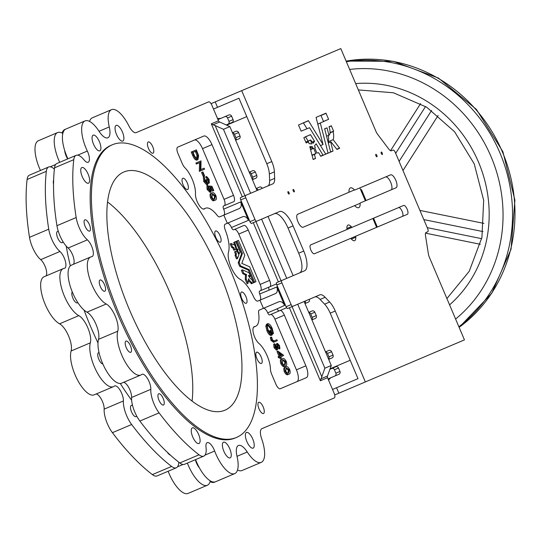 <?xml version="1.0" encoding="UTF-8"?>
<svg xmlns="http://www.w3.org/2000/svg" width="542" height="542" viewBox="0 0 542 542"><rect width="100%" height="100%" fill="white"/><g stroke="black" fill="none" stroke-linecap="round" stroke-linejoin="round"><path stroke-width="0.81" d="M293.161 189.449A1.328 0.501 67 0 0 293.215 190.872A1.328 0.501 67 0 0 294.198 191.902A1.328 0.501 67 0 0 294.137 190.479A1.328 0.501 67 0 0 293.161 189.449M381.243 152.058A1.328 0.501 67 0 0 381.304 153.481A1.328 0.501 67 0 0 382.286 154.511A1.328 0.501 67 0 0 382.225 153.088A1.328 0.501 67 0 0 381.243 152.058M375.863 154.341A1.328 0.501 67 0 0 375.924 155.764A1.328 0.501 67 0 0 376.907 156.794A1.328 0.501 67 0 0 376.846 155.371A1.328 0.501 67 0 0 375.863 154.341M289.076 194.07A1.328 0.501 -113 0 1 288.1 193.04A1.328 0.501 -113 0 1 288.039 191.624A1.328 0.501 -113 0 1 289.022 192.654A1.328 0.501 -113 0 1 289.076 194.07M350.776 238.582A2.961 1.111 67 0 1 351.081 238.195L407.36 214.307A4.803 1.809 67 0 0 407.15 209.178A4.803 1.809 67 0 0 403.607 205.459L352.368 227.206A2.961 1.111 67 0 1 351.243 226.651A8.503 3.198 67 0 0 348.005 225.045A8.503 3.198 67 0 0 346.914 228.487A2.961 1.111 67 0 1 346.534 229.686L310.661 244.916A4.803 1.809 67 0 0 310.871 250.045A4.803 1.809 67 0 0 314.414 253.764L350.288 238.534A2.961 1.111 67 0 1 351.412 239.097A8.503 3.198 67 0 0 354.651 240.695A8.503 3.198 67 0 0 355.748 237.254L351.412 239.097M355.112 206.075A10.718 4.031 67 0 0 355.085 205.432L360.125 203.291A10.718 4.031 67 0 1 358.75 207.633A10.718 4.031 67 0 1 354.664 205.608L303.147 227.22A7.026 2.642 67 0 1 297.971 221.786A7.026 2.642 67 0 1 297.66 214.286L348.987 192.241A10.718 4.031 67 0 1 350.369 187.898A10.718 4.031 67 0 1 354.454 189.924L349.407 192.064A10.718 4.031 67 0 0 348.96 191.597M310.532 149.477L312.991 148.427L312.375 146.746L309.794 146.604L313.066 159.294L315.464 158.413L313.113 159.416M311.697 143.915L309.123 143.65L308.506 141.97L306.162 142.966L303.832 137.634L310.478 134.626L314.563 141.347L312.958 143.379L310.756 139.944L311.46 143.901M310.756 139.944L305.715 142.079M326.569 136.225L328.94 135.222L327.043 127.851L324.644 128.732L330.593 151.855L332.984 151.096L323.107 155.29L316.115 143.799L314.523 145.839L315.302 147.451L314.746 147.878L316.948 153.068L318.621 152.668L320.735 156.299M242.315 269.801L243.785 273.337L246.386 274.482L245.438 274.882L245.269 279.469L247.03 283.662L248.06 283.317L248.48 278.764A9.092 3.421 67 0 0 251.759 282.47L250.81 282.87L251.258 283.771L253.304 282.904L251.834 279.333A5.23 1.972 67 0 1 248.344 275.343L250.499 276.284L249.008 272.748L242.315 269.801L241.359 270.309L242.782 273.663L245.438 274.882M231.143 243.514L232.572 246.976L233.778 247.558L232.836 247.958L233.88 250.275L235.933 249.408L234.896 245.228L231.156 243.514L230.194 243.914L231.624 247.376L232.836 247.958M236.956 251.732L236.603 250.993L235.506 251.461L236.441 253.825L236.021 255.099L237.518 258.534L238.914 254.754L237.335 251.644L236.908 251.61M237.945 249.388L237.626 250.777L239.185 253.771L240.045 251.563L235.811 241.59L234.632 241.983L236.8 248.819L237.945 249.388L236.996 249.794L236.664 251.048M235.743 245.533L235.052 245.689M261.413 363.438A6.098 2.297 -113 0 1 256.915 358.716A6.098 2.297 -113 0 1 256.644 352.205A6.098 2.297 -113 0 1 261.142 356.921A6.098 2.297 -113 0 1 261.413 363.438M263.493 413.519A6.098 2.297 -113 0 1 259.001 408.803A6.098 2.297 -113 0 1 258.73 402.293A6.098 2.297 -113 0 1 263.222 407.008A6.098 2.297 -113 0 1 263.493 413.519M187.579 189.497A6.098 2.297 -113 0 1 183.088 184.781A6.098 2.297 -113 0 1 182.817 178.271A6.098 2.297 -113 0 1 187.308 182.986A6.098 2.297 -113 0 1 187.579 189.497M220.33 242.193A6.098 2.297 -113 0 1 215.831 237.477A6.098 2.297 -113 0 1 215.56 230.967A6.098 2.297 -113 0 1 220.059 235.682A6.098 2.297 -113 0 1 220.33 242.193M246.251 303.276A6.098 2.297 -113 0 1 241.759 298.554A6.098 2.297 -113 0 1 241.488 292.043A6.098 2.297 -113 0 1 245.98 296.765A6.098 2.297 -113 0 1 246.251 303.276M153 153.21A6.098 2.297 -113 0 1 148.501 148.488A6.098 2.297 -113 0 1 148.23 141.977A6.098 2.297 -113 0 1 152.729 146.699A6.098 2.297 -113 0 1 153 153.21M253.595 327.165L255.587 326.318A25.881 9.736 67 0 0 258.629 313.1A5.915 2.222 -113 0 1 259.32 310.078L263.405 308.344L259.943 300.18L257.829 301.074A5.915 2.222 -113 0 1 253.649 296.908A25.881 9.736 67 0 0 240.059 279.272A16.267 6.118 -113 0 1 231.021 267.07A16.267 6.118 -113 0 1 228.521 252.091A25.881 9.736 67 0 0 225.282 230.065A5.915 2.222 -113 0 1 225.187 224.164L227.294 223.27L223.826 215.106L219.74 216.841A5.915 2.222 -113 0 1 217.085 215.242A25.881 9.736 67 0 0 205.472 208.243A25.881 9.736 67 0 0 204.571 208.792A9.614 3.618 -113 0 1 204.239 208.988A9.614 3.618 -113 0 1 198.528 204.307A9.614 3.618 -113 0 1 195.479 193.955A18.482 6.951 67 0 0 184.998 167.83A7.392 2.785 -113 0 1 182.098 163.223L177.952 153.454A5.915 2.222 -113 0 1 177.688 147.139L203.806 136.049A11.091 4.173 -113 0 1 211.976 144.626L233.5 195.337A5.915 2.222 -113 0 1 233.765 201.651L223.534 205.987A2.961 1.111 67 0 0 223.67 209.144A5.915 2.222 67 0 1 223.792 215.12M263.371 308.364A5.915 2.222 -113 0 1 267.579 312.599L267.68 312.822A2.961 1.111 67 0 0 269.76 314.888L279.99 310.546A5.915 2.222 -113 0 1 284.347 315.119L305.871 365.823A11.091 4.173 -113 0 1 306.365 377.666L280.248 388.749A5.915 2.222 -113 0 1 275.885 384.176L271.738 374.407A7.392 2.785 -113 0 1 270.444 369.116A18.482 6.951 67 0 0 258.92 343.432A9.614 3.618 -113 0 1 253.595 334.048A9.614 3.618 -113 0 1 254.191 326.684A9.614 3.618 -113 0 1 254.571 326.582A25.881 9.736 67 0 0 255.587 326.318M277.192 308.92A2.961 1.111 67 0 0 279.218 310.871A2.961 1.111 -113 0 1 277.192 308.92A2.961 1.111 -113 0 1 277.138 308.811L284.611 305.37C282.985 302.395 281.129 301.176 279.049 301.704L263.405 308.344M267.68 312.822L277.138 308.811M112.296 144.775A158.969 59.81 -113 0 1 229.462 267.734A158.969 59.81 -113 0 1 236.522 437.435L235.262 437.97A158.969 59.81 67 0 1 118.095 315.004A158.969 59.81 67 0 1 111.035 145.31L112.296 144.775A158.969 59.81 -113 0 0 119.355 314.468A158.969 59.81 -113 0 0 236.522 437.435M122.79 141.055A8.503 3.198 -113 0 1 116.523 134.484A8.503 3.198 -113 0 1 116.144 125.405A8.503 3.198 -113 0 1 122.411 131.984A8.503 3.198 -113 0 1 122.79 141.055M253.128 448.119A8.503 3.198 -113 0 1 246.861 441.54A8.503 3.198 -113 0 1 246.481 432.462A8.503 3.198 -113 0 1 252.748 439.04A8.503 3.198 -113 0 1 253.128 448.119M130.73 352.314A6.098 2.297 -113 0 1 126.232 347.591A6.098 2.297 -113 0 1 125.961 341.081A6.098 2.297 -113 0 1 130.459 345.796A6.098 2.297 -113 0 1 130.73 352.314M89.647 231.068A6.098 2.297 -113 0 1 85.148 226.353A6.098 2.297 -113 0 1 84.877 219.842A6.098 2.297 -113 0 1 89.376 224.557A6.098 2.297 -113 0 1 89.647 231.068M104.802 291.23A6.098 2.297 -113 0 1 100.311 286.515A6.098 2.297 -113 0 1 100.04 280.004A6.098 2.297 -113 0 1 104.531 284.719A6.098 2.297 -113 0 1 104.802 291.23M163.474 405.009A6.098 2.297 -113 0 1 158.982 400.287A6.098 2.297 -113 0 1 158.711 393.777A6.098 2.297 -113 0 1 163.203 398.492A6.098 2.297 -113 0 1 163.474 405.009M99.809 150.811A8.503 3.198 -113 0 1 93.542 144.233A8.503 3.198 -113 0 1 93.163 135.161A8.503 3.198 -113 0 1 99.43 141.733A8.503 3.198 -113 0 1 99.809 150.811M230.147 457.875A8.503 3.198 -113 0 1 223.88 451.296A8.503 3.198 -113 0 1 223.5 442.218A8.503 3.198 -113 0 1 229.767 448.796A8.503 3.198 -113 0 1 230.147 457.875M88.502 183.196A8.503 3.198 -113 0 1 82.235 176.617A8.503 3.198 -113 0 1 81.856 167.546A8.503 3.198 -113 0 1 88.122 174.118A8.503 3.198 -113 0 1 88.502 183.196M198.995 443.512A8.503 3.198 -113 0 1 192.728 436.933A8.503 3.198 -113 0 1 192.349 427.855A8.503 3.198 -113 0 1 198.616 434.433A8.503 3.198 -113 0 1 198.995 443.512M304.123 301.508L331.277 365.484L327.476 376.026A2.215 2.053 -113 0 0 327.537 377.706L334.109 393.194A4.438 1.667 -113 0 1 334.306 397.93L261.847 428.688A11.091 4.173 67 0 0 261.671 438.79A25.881 9.736 -113 0 1 261.251 462.36A25.881 9.736 -113 0 1 247.247 451.987A16.267 6.118 67 0 0 238.446 445.47A16.267 6.118 67 0 0 237.017 456.33A25.881 9.736 -113 0 1 234.754 473.606A25.881 9.736 -113 0 1 214.652 451.025A9.614 3.618 67 0 0 207.18 442.631A9.614 3.618 67 0 0 206.014 447.252A18.482 6.951 -113 0 1 203.772 456.127A18.482 6.951 -113 0 1 199.036 454.799A192.241 72.323 -113 0 1 159.091 412.875A18.482 6.951 -113 0 1 150.818 389.319A9.614 3.618 67 0 0 147.763 378.966A9.614 3.618 67 0 0 142.051 374.285A9.614 3.618 67 0 0 141.719 374.488A25.881 9.736 -113 0 1 140.818 375.03A25.881 9.736 -113 0 1 124.125 360.044A25.881 9.736 -113 0 1 117.77 331.182A16.267 6.118 67 0 0 115.27 316.203A16.267 6.118 67 0 0 106.232 304.001A25.881 9.736 -113 0 1 89.891 279.381A25.881 9.736 -113 0 1 90.704 256.962L71.469 265.126A25.881 9.736 -113 0 0 70.656 287.545A25.881 9.736 -113 0 0 86.998 312.165A16.267 6.118 67 0 1 96.036 324.367A16.267 6.118 67 0 1 98.536 339.346A25.881 9.736 -113 0 0 104.897 368.208A25.881 9.736 -113 0 0 121.584 383.194L140.818 375.03M203.772 456.127L184.537 464.291A18.482 6.951 -113 0 1 179.802 462.963A192.241 72.323 -113 0 1 139.856 421.039A18.482 6.951 -113 0 1 131.584 397.482A9.614 3.618 67 0 0 128.996 387.97A9.614 3.618 67 0 0 123.583 382.347M90.704 256.962A25.881 9.736 -113 0 1 91.72 256.691A9.614 3.618 67 0 0 92.099 256.59A9.614 3.618 67 0 0 92.696 249.232A9.614 3.618 67 0 0 87.37 239.849A18.482 6.951 -113 0 1 76.171 217.532A192.241 72.323 -113 0 1 73.766 159.673A18.482 6.951 -113 0 1 76.097 155.351L56.863 163.515A18.482 6.951 -113 0 0 54.532 167.837A192.241 72.323 -113 0 0 56.937 225.696A18.482 6.951 -113 0 0 68.136 248.012A9.614 3.618 67 0 1 73.184 256.481A9.614 3.618 67 0 1 73.468 264.279M76.097 155.351A18.482 6.951 -113 0 1 84.044 159.897A9.614 3.618 67 0 0 88.17 162.261A9.614 3.618 67 0 0 87.323 151.062A25.881 9.736 -113 0 1 85.04 120.913L65.812 129.077A25.881 9.736 -113 0 0 67.906 158.826M85.04 120.913A25.881 9.736 -113 0 1 99.044 131.286A16.267 6.118 67 0 0 107.844 137.804A16.267 6.118 67 0 0 109.274 126.943A25.881 9.736 -113 0 1 111.537 109.667L92.303 117.831A25.881 9.736 -113 0 0 89.538 121.415M66.205 246.075A158.969 59.81 67 0 0 70.338 265.871M84.03 310.058A158.969 59.81 67 0 0 97.987 342.944M120.27 383.492A158.969 59.81 67 0 0 131.631 400.22M224.964 410.206A129.389 48.678 -113 0 1 129.599 310.126A129.389 48.678 -113 0 1 123.847 171.997A129.389 48.678 -113 0 1 219.219 272.084A129.389 48.678 -113 0 1 224.964 410.206M102.878 364.021A6.098 2.297 -113 0 1 98.597 358.723A6.098 2.297 -113 0 1 98.536 352.727A6.098 2.297 -113 0 1 99.057 352.666M62.94 241.569A6.098 2.297 -113 0 1 62.215 242.714A6.098 2.297 -113 0 1 57.716 237.999A6.098 2.297 -113 0 1 57.445 231.481A6.098 2.297 -113 0 1 58.367 231.536M77.784 302.538A6.098 2.297 -113 0 1 77.371 302.876A6.098 2.297 -113 0 1 73.102 298.662A6.098 2.297 -113 0 1 72.262 291.901M136.645 415.951A6.098 2.297 -113 0 1 136.049 416.649A6.098 2.297 -113 0 1 131.55 411.934A6.098 2.297 -113 0 1 131.279 405.423A6.098 2.297 -113 0 1 132.607 405.694M67.689 158.914A8.503 3.198 -113 0 1 64.654 150.425M199.361 467.773A8.503 3.198 -113 0 1 195.364 459.691M53.55 184.26A8.503 3.198 -113 0 1 53.644 180.032M170.418 455.131A8.503 3.198 -113 0 1 167.309 452.258M63.272 268.608L44.038 276.772A25.881 9.736 -113 0 0 43.224 299.191A25.881 9.736 -113 0 0 59.566 323.811A16.267 6.118 67 0 1 68.604 336.013A16.267 6.118 67 0 1 71.104 350.992A25.881 9.736 -113 0 0 77.465 379.847A25.881 9.736 -113 0 0 94.159 394.84L113.386 386.676A25.881 9.736 -113 0 1 96.7 371.683A25.881 9.736 -113 0 1 90.338 342.829A16.267 6.118 67 0 0 87.838 327.849A16.267 6.118 67 0 0 78.8 315.647A25.881 9.736 -113 0 1 62.459 291.027A25.881 9.736 -113 0 1 63.272 268.608A25.881 9.736 -113 0 1 64.288 268.337A9.614 3.618 67 0 0 64.667 268.236A9.614 3.618 67 0 0 65.264 260.878A9.614 3.618 67 0 0 59.938 251.488A18.482 6.951 -113 0 1 48.739 229.178A192.241 72.323 -113 0 1 46.334 171.319A18.482 6.951 -113 0 1 48.665 166.99A18.482 6.951 -113 0 1 54.383 169.145M46.036 275.925A9.614 3.618 67 0 0 45.752 268.121A9.614 3.618 67 0 0 40.704 259.652A18.482 6.951 -113 0 1 29.505 237.342A192.241 72.323 -113 0 1 27.1 179.483A18.482 6.951 -113 0 1 29.431 175.154L48.665 166.99M178.758 462.157A18.482 6.951 -113 0 1 176.34 467.766L157.105 475.93A18.482 6.951 -113 0 1 152.37 474.602A192.241 72.323 -113 0 1 112.424 432.679A18.482 6.951 -113 0 1 104.152 409.129A9.614 3.618 67 0 0 101.564 399.617A9.614 3.618 67 0 0 96.151 393.993M176.34 467.766A18.482 6.951 -113 0 1 171.604 466.438A192.241 72.323 -113 0 1 131.659 424.515A18.482 6.951 -113 0 1 123.386 400.965A9.614 3.618 67 0 0 120.331 390.613A9.614 3.618 67 0 0 114.626 385.931A9.614 3.618 67 0 0 114.287 386.134A25.881 9.736 -113 0 1 113.386 386.676M210.303 480.876A25.881 9.736 -113 0 1 207.322 485.253L188.088 493.416A25.881 9.736 -113 0 1 168.142 471.249M207.322 485.253A25.881 9.736 -113 0 1 187.376 463.085M233.819 474.006L214.585 482.17A25.881 9.736 -113 0 1 210.086 481.669M376.622 227.355L372.862 218.507M365.355 200.811L359.861 187.884M328.784 142.688L328.1 141.801A16.118 6.064 67 0 0 328.384 135.459M310.58 134.701L305.431 136.767M305.532 136.841L308.12 141.062M323.588 121.625L320.918 115.324M306.989 128.671L303.33 122.79M391.053 189.903A7.026 2.642 67 0 0 390.741 182.41A7.026 2.642 67 0 0 385.565 176.977M349.407 192.064L354.454 189.924M402.32 216.448A4.803 1.809 67 0 0 402.103 211.319A4.803 1.809 67 0 0 398.56 207.6M346.839 229.307A2.961 1.111 67 0 0 347.327 229.347L352.368 227.206M213.494 109.044L238.968 98.231L266.766 163.718A14.79 5.562 67 0 1 269.347 173.982L269.625 180.52A14.79 5.562 67 0 1 267.694 186.042M303.75 251.061A18.482 6.951 67 0 1 304.57 270.79L281.779 280.465A2.215 0.833 67 0 0 281.881 282.836L291.122 304.611A2.215 0.833 67 0 0 292.761 306.332L319.827 294.841A14.79 5.562 67 0 1 325.139 297.287L329.658 302.023A14.79 5.562 67 0 1 335.241 311.013L365.349 381.941L464.447 339.881L429.318 257.132A5.915 2.222 67 0 1 428.383 253.968L425.497 235.58A5.915 2.222 67 0 1 426.175 232.43L427.767 231.752A2.961 1.111 67 0 0 427.631 228.595L395.274 152.37A2.961 1.111 67 0 0 393.099 150.08L391.5 150.757A5.915 2.222 67 0 1 388.77 149.057L377.544 134.206A5.915 2.222 67 0 1 375.918 131.327L340.796 48.584L241.698 90.65L271.806 161.577A14.79 5.562 67 0 1 274.394 171.841L274.665 178.379A14.79 5.562 67 0 1 272.734 183.901L240.621 197.532A2.215 0.833 67 0 0 240.723 199.903L249.964 221.678A2.215 0.833 67 0 0 251.603 223.392L279.435 211.583A18.482 6.951 67 0 1 293.059 225.878L303.75 251.061L298.703 253.202L288.012 228.019A18.482 6.951 67 0 0 274.387 213.724M299.523 272.931A18.482 6.951 67 0 0 298.703 253.202M281.779 280.465L276.738 282.606A2.215 0.833 67 0 0 276.833 284.977L286.081 306.752A2.215 0.833 67 0 0 287.714 308.473L292.761 306.332M325.139 297.287L320.098 299.428A14.79 5.562 67 0 0 314.78 296.982M320.098 299.428L324.611 304.17A14.79 5.562 67 0 1 330.2 313.154L357.991 378.641L332.524 389.454M217.41 118.278A7.392 6.85 -113 0 0 221.705 118.014M217.972 119.592L228.866 114.972A2.215 2.053 67 0 1 231.624 116.212L233.074 119.613A2.215 2.053 67 0 1 232.044 122.458L226.197 124.938M232.471 132.715L235.804 131.306A2.215 2.053 67 0 1 238.561 132.546L240.004 135.947A2.215 2.053 67 0 1 238.981 138.793L235.655 140.202M249.232 172.193L252.558 170.777A2.215 2.053 67 0 1 255.316 172.017L256.759 175.418A2.215 2.053 67 0 1 255.736 178.264L252.409 179.68M256.163 188.528L259.489 187.112A2.215 2.053 67 0 1 262.247 188.352M304.916 303.371A2.215 2.053 67 0 0 305.241 301.027L309.34 299.292A2.215 2.053 67 0 1 308.317 302.138L304.99 303.547M308.744 312.395L312.07 310.986A2.215 2.053 67 0 1 314.827 312.219L316.271 315.627A2.215 2.053 67 0 1 315.248 318.472L311.921 319.882M325.498 351.873L328.825 350.457A2.215 2.053 67 0 1 331.582 351.697L333.032 355.098A2.215 2.053 67 0 1 332.002 357.944L328.676 359.36M329.909 369.278L335.762 366.792A2.215 2.053 67 0 1 338.52 368.032L339.963 371.433A2.215 2.053 67 0 1 338.94 374.278L328.046 378.905M331.772 377.32A7.392 6.85 -113 0 0 328.601 380.22M40.474 170.473A25.881 9.736 -113 0 1 38.38 140.724L57.615 132.56A25.881 9.736 -113 0 1 62.831 133.454M62.113 133.061A25.881 9.736 -113 0 1 64.877 129.477L65.812 129.077M111.537 109.667A25.881 9.736 -113 0 1 128.786 125.737A11.091 4.173 67 0 0 136.178 132.627L208.636 101.869A4.438 1.667 -113 0 1 211.908 105.304L218.48 120.791A2.215 2.053 -113 0 0 219.645 121.997L213.02 124.809L215.194 125.595L244.95 195.696M270.533 314.556A5.915 2.222 -113 0 1 274.889 319.136L296.413 369.84A11.091 4.173 -113 0 1 296.908 381.676L280.248 388.749M284.32 371.805C285.776 374.407 287.03 375.308 288.066 374.502L289.008 374.102C290.309 373.912 290.532 372.388 289.679 369.529C288.222 366.961 286.989 366.094 285.973 366.948L285.024 367.347C283.717 367.496 283.48 368.98 284.32 371.805L285.261 371.406C286.725 374.007 287.971 374.908 289.008 374.102M280.851 363.648C282.314 366.25 283.561 367.151 284.604 366.345L285.546 365.945C286.847 365.755 287.07 364.231 286.217 361.372C284.76 358.797 283.527 357.937 282.511 358.784L281.562 359.19C280.255 359.332 280.018 360.823 280.851 363.648L281.799 363.248C283.263 365.85 284.509 366.744 285.546 365.945M280.837 356.792L283.662 355.356L277.917 351.108L279.984 355.972L279.015 356.385L279.442 357.388L280.41 356.975L280.952 358.262L281.386 358.079L280.837 356.792L282.802 355.958M279.462 357.374L280.011 358.668L280.952 358.262M279.015 356.385L278.066 356.785L278.493 357.788L279.442 357.388M277.917 351.108L276.969 351.507L279.035 356.379M277.423 343.377L277.009 348.791L275.444 347.083L275.194 344.543L274.598 343.73L275.031 347.293L277.429 349.793L277.863 344.373L279.022 345.62L279.313 347.808L279.936 348.56L279.482 345.505L277.423 343.377L276.474 343.777L276.074 344.617L276.325 348.648M277.606 345.186L278.364 348.208L278.995 348.96L279.936 348.56M274.598 343.73L273.656 344.136L274.083 347.7L276.488 350.193L277.429 349.793M267.673 325.085L270.871 329.048L271.847 333.289L272.497 333.98L273.446 333.581L272.253 328.472C270.627 324.997 269.083 323.411 267.626 323.716L266.684 324.116L265.817 326.02L266.976 330.959C268.547 334.333 270.011 335.783 271.366 335.308L272.314 334.902L270.431 330.471L269.049 331.054L269.909 333.079M270.959 340.342L273.541 342.32L277.321 340.722L276.894 339.719L274.103 340.904L272.355 339.8L271.813 337.47L271.251 337.043L270.302 337.449L270.959 340.342L271.908 339.942L274.482 341.921L273.541 342.32M275.953 340.119L274.103 340.904M194.348 140.066A11.091 4.173 -113 0 1 202.518 148.643L224.042 199.348A5.915 2.222 -113 0 1 224.307 205.662M192.64 155.398C194.158 158.901 195.621 160.452 197.031 160.053L197.972 159.646L198.596 155.54L196.36 149.856L191.218 152.045L192.64 155.398L193.582 154.998C195.106 158.501 196.57 160.053 197.972 159.646M203.196 168.582L200.892 169.558L201.041 160.879L195.892 163.067L196.319 164.07L200.499 162.295L200.269 170.737L199.415 171.367L204.564 169.185L204.138 168.183L200.892 169.558M199.558 162.695L199.32 171.136M210.526 197.837C211.99 200.438 213.236 201.339 214.273 200.533L215.221 200.133C216.522 199.944 216.746 198.419 215.885 195.56C214.436 192.993 213.196 192.125 212.186 192.979L211.238 193.379C209.923 193.528 209.686 195.012 210.526 197.837L211.475 197.437C212.931 200.039 214.185 200.94 215.221 200.133M201.549 172.492L203.25 176.496L204.625 175.913L202.925 171.909L201.549 172.492M209.354 186.008L210.526 188.169L210.648 191.035L208.474 188.88L207.843 185.296L206.895 185.696L207.078 189.409L210.113 192.444L211.055 192.037L211.075 188.264L210.486 187.098L211.841 187.234L210.899 187.634L212.383 191.136L213.765 190.554L211.942 186.258L209.354 186.008L208.406 186.407L209.578 188.569L209.7 191.434M208.101 183.42L209.347 182.993L209.063 179.314L206.597 176.475L205.655 176.882L207.694 179.91L208.169 181.495M206.597 176.475L208.636 179.504L208.927 182.004L207.051 179.463L206.624 179.639L207.186 183.413L205.113 180.974L204.341 176.936L203.399 177.336L203.738 181.536L206.698 184.788L207.64 184.388L208.101 183.413L207.945 182.071L209.347 182.993M206.624 179.639L205.675 180.046L206.522 183.182M248.331 280.37A9.092 3.421 67 0 0 250.81 282.87M248.853 276.386L249.55 276.684L250.499 276.284M236.441 253.825L235.492 254.225L235.072 255.499L236.502 258.859L237.504 258.527M235.492 254.225L234.557 251.861L235.506 251.461M236.861 248.913L235.933 249.313L236.996 249.794M234.632 241.983L233.69 242.484L234.815 245.12M249.245 219.977L231.468 227.525A2.961 1.111 67 0 0 233.649 229.808L243.873 225.472A5.915 2.222 -113 0 1 248.236 230.045L269.611 280.41A5.915 2.222 -113 0 1 269.875 286.725L269.11 287.05A2.961 1.111 67 0 0 269.103 289.862A2.961 1.111 -113 0 1 269.11 287.05L259.652 291.061A2.961 1.111 67 0 0 259.652 291.068A2.961 1.111 67 0 0 259.686 293.994L259.781 294.225A5.915 2.222 -113 0 1 259.903 300.193L257.829 301.074M231.468 227.525A5.915 2.222 67 0 0 227.261 223.284L225.187 224.164M243.873 225.472L234.415 229.483A5.915 2.222 -113 0 1 238.778 234.063L260.153 284.421A5.915 2.222 -113 0 1 260.424 290.736M253.69 282.633L255.973 281.664L249.672 266.82L241.82 263.358L244.788 255.296L238.412 240.377L236.197 241.42L241.495 253.947L238.202 262.863L239.713 266.373L248.358 270.126L253.69 282.633L254.713 282.307M223.826 215.106L239.469 208.467C241.298 207.335 241.705 205.154 240.695 201.922L223.67 209.144M241.447 201.604L240.695 201.922L248.493 220.296C246.867 217.322 245.018 216.102 242.938 216.631L227.294 223.27M250.628 193.284L223.473 129.308L229.876 126.591L219.645 121.997M229.876 126.591L257.03 190.567M268.005 216.427L293.141 275.641M259.943 300.18L275.58 293.54C277.409 292.416 277.816 290.227 276.806 286.996L284.611 305.37L285.356 305.051M223.473 129.308L215.194 125.595M286.738 278.358L261.61 219.151M331.277 365.484L324.875 368.201L297.721 304.225M279.218 310.871A2.961 1.111 67 0 0 279.225 310.871L286.616 307.734M59.708 162.309A25.881 9.736 -113 0 1 57.615 132.56M107.553 201.976A129.389 48.678 -113 0 1 192.078 401.107M261.251 462.36L242.017 470.524A25.881 9.736 -113 0 1 237.518 470.022M234.754 473.606L215.52 481.77A25.881 9.736 -113 0 1 195.574 459.602M259.686 293.994L277.558 286.677M276.501 283.913L269.11 287.05M324.875 368.201L320.363 380.748L289.381 307.761M192.159 151.645L193.582 154.998M196.99 155.5L195.391 151.401L192.999 152.417L194.93 156.665L197.532 158.603L197.938 155.1L196.99 155.5L196.583 159.002M197.938 155.1L196.34 151.001L192.999 152.417M196.841 162.661L197.268 163.664M212.186 192.979C210.872 193.121 210.635 194.612 211.475 197.437M215.452 195.73L212.593 193.934L211.895 197.241L213.555 199.144L214.781 199.09L215.452 195.73L214.503 196.136L212.139 194.178M214.286 199.226L214.503 196.136M237.139 240.919L242.423 253.453L241.481 253.859M254.638 282.233L249.306 269.72L240.601 265.898L239.13 262.369L242.423 253.453M237.518 258.534L236.569 258.934M233.778 247.558L234.828 249.876M247.105 283.744L248.046 283.337L246.21 279.069L246.386 274.482M252.206 283.371L251.759 282.47M285.973 366.948C284.658 367.09 284.421 368.58 285.261 371.406M288.08 373.194L288.297 370.105L285.925 368.147M289.245 369.698L286.379 367.903L285.688 371.209L287.348 373.113L288.568 373.059L289.245 369.698L288.297 370.105M282.511 358.784C281.196 358.933 280.959 360.423 281.799 363.248M285.776 361.541L282.917 359.746L282.226 363.052L283.886 364.956L285.106 364.901L285.776 361.541L284.835 361.948L282.463 359.99M284.611 365.037L284.835 361.948M280.397 355.748L282.125 355.017L279.15 352.822L280.397 355.748L281.176 355.416L279.835 354.421M275.031 347.293L274.083 347.7M279.022 345.62L278.073 346.02M279.313 347.808L278.364 348.208M277.023 344.217L276.074 344.617M277.267 348.249L276.44 348.601M269.997 330.654L271.454 334.089L268.392 330.457C267.206 327.436 267.098 325.518 268.066 324.712L271.813 328.642L270.871 329.048M271.813 328.642L272.789 332.89L271.847 333.289M272.789 332.89L273.446 333.581M267.626 323.716L266.766 325.62L265.817 326.02M266.766 325.62L267.924 330.559L266.976 330.959M267.924 330.559C269.496 333.933 270.959 335.383 272.314 334.902M202.491 172.092L204.192 176.096M211.841 187.234L213.331 190.737M210.526 188.169L209.578 188.569M207.843 185.296L208.02 189.002L207.078 189.409M208.02 189.002L211.055 192.037M207.017 177.471L206.075 177.871M208.636 179.504L207.694 179.91M204.341 176.936L204.68 181.136L203.738 181.536M204.68 181.136L207.64 184.388M271.251 337.043L271.908 339.942M242.294 196.821L211.312 123.833L213.02 124.809M331.663 368.533A2.215 2.053 67 0 1 334.421 369.773L335.864 373.174A2.215 2.053 67 0 1 334.841 376.019M325.573 352.049A2.215 2.053 67 0 1 327.49 353.438L328.933 356.839A2.215 2.053 67 0 1 328.601 359.177M308.818 312.571A2.215 2.053 67 0 1 310.729 313.96L312.178 317.361A2.215 2.053 67 0 1 311.846 319.705M256.237 188.704A2.215 2.053 67 0 1 258.155 190.093M249.306 172.37A2.215 2.053 67 0 1 251.217 173.758L252.66 177.159A2.215 2.053 67 0 1 252.335 179.504M232.552 132.892A2.215 2.053 67 0 1 234.462 134.28L235.905 137.688A2.215 2.053 67 0 1 235.574 140.026M224.767 116.706A2.215 2.053 67 0 1 227.532 117.946L228.975 121.354A2.215 2.053 67 0 1 227.945 124.193M246.766 116.611L226.658 125.148M330.078 368.804L350.193 360.267M241.698 90.65L211.041 103.657M393.099 150.08L391.5 150.757M334.692 394.955L338.865 393.187L336.555 387.74M328.94 135.222A9.275 3.489 67 0 0 329.001 126.767L331.311 125.785L329.001 126.767M330.064 132.817L333.648 131.299L331.311 125.785M333.154 131.51L330.051 132.932M328.289 142.898L330.986 141.835L336.907 149.429L339.658 148.264L333.147 139.66A16.118 6.064 67 0 0 333.134 131.625M333.147 139.66L328.1 141.801M330.701 141.875L328.317 143.007M332.984 151.096L330.688 141.997M317.748 124.104L328.628 119.294L325.959 113.183L316.061 117.384L323.046 144.518L308.378 120.649L298.479 125.033L301.149 131.15L309.543 127.709L325.681 154.077L327.944 153.237M365.349 381.941L338.865 393.187M217.525 107.336L215.215 101.889M245.668 195.391A2.215 0.833 67 0 0 245.77 197.755L255.011 219.537A2.215 0.833 67 0 0 256.644 221.251M323.107 155.29L320.871 156.238M312.043 155.337L315.898 153.704L313.689 148.325L312.991 148.427M314.455 154.314L315.464 158.413M315.451 158.542L313.215 159.49M308.493 120.744L303.452 122.885M323.046 144.518L320.498 145.602M320.342 123L317.781 124.213M328.073 153.183L320.329 123.129M360.22 202.993L396.094 187.762A7.026 2.642 67 0 0 395.782 180.262A7.026 2.642 67 0 0 390.606 174.836L354.732 190.059M356.128 236.055A2.961 1.111 67 0 0 355.748 237.254M420.599 103.583L390.545 150.676M402.991 170.54L438.126 115.48M483.931 223.399L419.921 210.425M425.565 233.175L480.32 244.266M377.34 227.051L373.587 218.202M366.074 200.506L361.453 189.619L360.728 189.924M459.121 327.348A147.878 137.011 -113 0 0 502.38 151.889A147.878 137.011 -113 0 0 346.114 61.117M355.654 83.59A125.697 116.462 67 0 1 478.471 162.038A125.697 116.462 67 0 1 449.582 304.875M455.598 319.042A140.48 130.161 -113 0 0 491.079 156.685A140.48 130.161 -113 0 0 349.644 69.423M346.365 61.707A147.878 137.011 67 0 1 499.948 152.919A147.878 137.011 67 0 1 458.871 326.758M351.243 226.651L346.914 228.487M310.742 140.066L305.763 142.18M242.308 269.902L241.359 270.309M231.149 243.615L230.201 244.022M235.723 245.621L235.113 245.878M203.86 209.09L204.571 208.792M253.859 326.887L254.571 326.582M247.247 451.987L237.017 456.33M214.652 451.025L204.991 455.124M150.818 389.319L131.584 397.482M106.232 304.001L86.998 312.165M73.766 159.673L54.532 167.837M87.323 151.062L77.669 155.168M109.274 126.943L99.044 131.286M50.237 166.807L55.643 164.511M40.704 259.652L59.938 251.488M71.104 350.992L90.338 342.829M152.37 474.602L171.604 466.438M177.559 466.764L182.966 464.474M211.312 123.833L218.48 120.791M327.537 377.706L320.363 380.748M278.405 281.901L253.27 222.687M255.932 221.556L281.068 280.77M112.424 432.679L131.659 424.515M104.152 409.129L123.386 400.965M59.566 323.811L78.8 315.647M29.505 237.342L48.739 229.178M27.1 179.483L46.334 171.319M76.171 217.532L56.937 225.696M87.37 239.849L68.136 248.012M117.77 331.182L98.536 339.346M159.091 412.875L139.856 421.039M199.036 454.799L179.802 462.963M274.889 319.136L284.347 315.119M296.413 369.84L305.871 365.823M224.042 199.348L233.5 195.337M202.518 148.643L211.976 144.626M238.778 234.063L248.236 230.045M260.153 284.421L269.611 280.41M292.043 306.63L321.799 376.731M196.658 151.753L195.709 152.16M237.145 241.021L236.197 241.42M242.437 253.548L241.495 253.947M239.13 262.369L238.189 262.775M239.144 262.463L238.202 262.863M240.601 265.898L239.659 266.298M240.662 265.973L239.713 266.373M249.306 269.72L248.358 270.126M249.361 269.794L248.412 270.201M239.185 253.771L238.575 254.035M237.626 250.777L236.718 251.163M234.639 242.084L233.69 242.484M236.8 248.819L235.885 249.205M238.013 249.557L237.071 249.957M237.606 250.668L236.671 251.061M235.506 251.569L234.564 251.969M236.427 253.731L235.479 254.13M236.007 255.004L235.059 255.404M236.021 255.099L235.072 255.499M237.443 258.453L236.502 258.859M234.754 249.794L233.812 250.201M233.839 247.633L232.891 248.033M232.572 246.976L231.624 247.376M232.633 247.05L231.685 247.457M250.479 276.284L249.537 276.684M243.731 273.263L242.782 273.663M243.785 273.337L242.843 273.737M246.441 274.557L245.499 274.957M246.576 274.862L245.628 275.268M246.59 274.943L245.648 275.343M246.21 279.069L245.269 279.469M246.231 279.15L245.282 279.55M247.979 283.263L247.03 283.662M251.813 282.551L250.871 282.951M252.132 283.297L251.183 283.696M277.158 346.128L276.21 346.528M320.85 378.844L327.476 376.026M335.864 373.174L339.963 371.433M334.421 369.773L338.52 368.032M328.933 356.839L333.032 355.098M327.49 353.438L331.582 351.697M312.178 317.361L316.271 315.627M310.729 313.96L314.827 312.219M252.66 177.159L256.759 175.418M251.217 173.758L255.316 172.017M235.905 137.688L240.004 135.947M234.462 134.28L238.561 132.546M228.975 121.354L233.074 119.613M227.532 117.946L231.624 116.212M327.043 127.851L324.672 128.861M331.44 125.92L329.055 126.93M333.642 131.11L330.071 132.627M339.597 147.993L336.704 149.219M332.998 150.974L330.647 151.97M329.658 302.023L324.611 304.17M335.241 311.013L330.2 313.154M271.806 161.577L266.766 163.718M274.394 171.841L269.347 173.982M274.665 178.379L269.625 180.52M245.77 197.755L240.723 199.903M255.011 219.537L249.964 221.678M293.059 225.878L288.012 228.019M281.881 282.836L276.833 284.977M291.122 304.611L286.081 306.752M323.073 155.046L320.701 156.049M314.509 141.11L312.138 142.112M314.563 141.347L312.267 142.316M313.689 148.325L310.58 149.646M315.891 153.515L312.002 155.168M314.441 154.443L312.07 155.446M312.375 146.746L310.085 147.722M312.51 146.943L310.146 147.952M312.842 148.23L310.471 149.24M326.088 113.319L321.047 115.46M328.628 119.294L323.581 121.435M328.086 153.061L325.681 154.077M360.125 203.291L355.085 205.432M425.565 106.496L395.68 153.325M399.102 161.374L431.574 110.487M482.969 231.576L423.81 219.591M427.225 227.64L481.669 238.67M346.108 61.09L393.262 61.293L438.41 78.048L476.384 109.376L502.881 151.672L514.9 200.12L511.059 249.198L491.75 293.31L459.135 327.368M358.337 89.911L393.465 92.79L426.669 107.194L454.548 131.699L474.223 163.84L483.674 200.316L481.933 237.396L469.23 271.285L446.899 298.554M203.474 209.09L205.472 208.243"/></g></svg>
